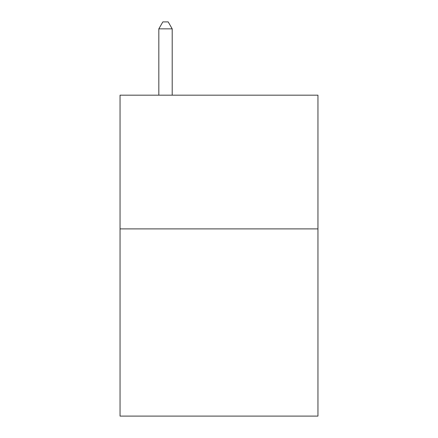 <?xml version="1.0" encoding="UTF-8"?>
<svg xmlns="http://www.w3.org/2000/svg" width="438" height="438" viewBox="0 0 438 438"><rect width="100%" height="100%" fill="white"/><g stroke="black" fill="none" stroke-linecap="round" stroke-linejoin="round"><path stroke-width="0.66" d="M317.95 228.893L317.95 416.1L120.05 416.1L120.05 95.177L317.95 95.177L317.95 228.893L120.05 228.893M172.2 95.177L172.2 28.853L158.824 28.853L158.824 95.177M158.824 28.853L162.837 21.9L168.187 21.9L172.2 28.853"/></g></svg>
